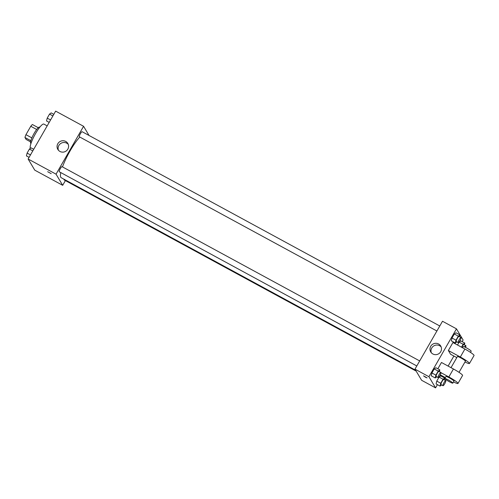<?xml version="1.0" encoding="UTF-8"?>
<svg xmlns="http://www.w3.org/2000/svg" width="499" height="499" viewBox="0 0 499 499"><rect width="100%" height="100%" fill="white"/><g stroke="black" fill="none" stroke-linecap="round" stroke-linejoin="round"><path stroke-width="0.75" d="M31.867 137.886L25.948 134.668L30.776 126.272A8.97 1.815 118.5 0 1 32.404 124.519L38.273 127.707M30.582 141.866L26.116 139.439L24.95 137.487A8.97 1.815 118.5 0 1 25.948 134.668M30.851 140.693L24.95 137.487M30.975 143.456L30.819 143.375A9.269 1.871 -61.5 0 1 33.595 134.337A9.269 1.871 -61.5 0 1 39.664 127.083L39.82 127.17M36.689 129.484L30.776 126.272M47.168 125.885L43.875 124.095A13.903 2.813 118.5 0 0 35.167 134.243A13.903 2.813 118.5 0 0 30.352 148.284A13.903 2.813 118.5 0 0 30.395 148.346M65.406 180.594L62.687 185.322L34.768 170.159L28.125 159.006L55.657 111.127L83.576 126.291L89.04 135.466M60.797 172.585A24.931 5.04 118.5 0 0 60.784 177.276A24.931 5.04 118.5 0 0 61.227 177.719L415.617 370.208M79.803 137.044A24.931 5.04 118.5 0 0 62.487 166.916M62.687 185.322L56.044 174.17L83.576 126.291M439.787 325.984L82.135 131.717A2.894 0.586 118.5 0 0 80.32 133.832A2.894 0.586 118.5 0 0 79.322 136.757A2.894 0.586 118.5 0 0 79.372 136.807L436.899 331.005M64.084 179.266A2.894 0.586 118.5 0 0 64.072 179.852A2.894 0.586 118.5 0 0 64.121 179.902L416.154 371.113M416.802 365.96L59.275 171.762A2.894 0.586 -61.5 0 1 60.142 168.936A2.894 0.586 -61.5 0 1 62.038 166.672A2.894 0.586 -61.5 0 1 62.088 166.722M56.044 174.17L28.125 159.006M59.949 151.447A5.813 5.651 149.2 0 1 59.936 141.585A5.813 5.651 149.2 0 1 66.916 150.361A5.813 5.651 149.2 0 1 59.949 151.447M51.185 173.652L47.679 171.693L51.185 173.652M58.433 150.236A5.813 5.651 149.2 0 1 68.257 144.379M437.423 384.66L435.577 387.873L421.618 380.288L414.975 369.135L442.507 321.256L456.466 328.841L463.109 339.994L462.155 341.647M29.079 157.353L26.435 155.913L27.108 153.087L29.422 149.058L31.069 147.854L33.714 149.288M30.476 154.915L27.108 153.087M32.797 150.885L29.422 149.058M49.176 122.398L46.532 120.964L47.205 118.138L49.526 114.103L51.166 112.899L53.811 114.34M50.574 119.966L47.205 118.138M52.894 115.936L49.526 114.103M436.781 376.814L435.215 377.955L435.889 375.129L438.209 371.1L439.85 369.896L439.432 371.661M440.91 372.466L438.914 371.381A2.894 0.586 118.5 0 0 437.105 373.495A2.894 0.586 118.5 0 0 436.101 376.421A2.894 0.586 118.5 0 0 436.151 376.471L438.147 377.556A2.894 0.586 118.5 0 0 440.043 375.292A2.894 0.586 118.5 0 0 440.91 372.466A2.894 0.586 118.5 0 0 439.095 374.581A2.894 0.586 118.5 0 0 438.097 377.506A2.894 0.586 118.5 0 0 438.147 377.556M439.85 369.896L435.864 367.726L434.224 368.929L435.864 367.726M435.215 377.955L431.23 375.791L431.903 372.965L434.224 368.929L438.209 371.1M435.889 375.129L431.903 372.965L434.224 368.929M456.878 341.859L455.313 343.006L455.986 340.175L458.307 336.145L459.953 334.941L459.529 336.706M461.007 337.511L459.018 336.432A2.894 0.586 118.5 0 0 457.203 338.547A2.894 0.586 118.5 0 0 456.198 341.466A2.894 0.586 118.5 0 0 456.248 341.522L458.244 342.601A2.894 0.586 118.5 0 0 460.14 340.337A2.894 0.586 118.5 0 0 461.007 337.511A2.894 0.586 118.5 0 0 459.192 339.626A2.894 0.586 118.5 0 0 458.194 342.551A2.894 0.586 118.5 0 0 458.244 342.601M459.953 334.941L455.961 332.777L454.321 333.981L455.961 332.777M455.313 343.006L451.327 340.842L452 338.01L454.321 333.981L458.307 336.145M455.986 340.175L452 338.01L454.321 333.981M441.634 384.954L440.068 386.101L440.742 383.269L443.062 379.24L444.703 378.036L444.285 379.801M445.763 380.606L443.767 379.521A2.894 0.586 118.5 0 0 441.952 381.635A2.894 0.586 118.5 0 0 440.954 384.561A2.894 0.586 118.5 0 0 441.004 384.61L443 385.696A2.894 0.586 118.5 0 0 444.896 383.432A2.894 0.586 118.5 0 0 445.763 380.606A2.894 0.586 118.5 0 0 443.948 382.721A2.894 0.586 118.5 0 0 442.944 385.646A2.894 0.586 118.5 0 0 443 385.696M444.703 378.036L440.717 375.872L439.07 377.069L440.717 375.872M440.068 386.101L436.082 383.931L436.756 381.105L439.07 377.069L443.062 379.24M440.742 383.269L436.756 381.105L439.07 377.069M461.494 347.179L463.159 344.285L464.8 343.087L464.382 344.853M465.517 347.398A2.894 0.586 118.5 0 0 465.86 345.651L463.864 344.572A2.894 0.586 118.5 0 0 461.725 347.304M464.8 343.087L460.814 340.917L459.167 342.121L460.814 340.917M459.167 342.121L457.508 345.009L459.167 342.121L463.159 344.285M465.86 345.651A2.894 0.586 118.5 0 0 464.544 346.942M425.56 377.281L427.075 377.886L423.557 375.866L425.56 377.281M423.557 375.866L427.075 377.886M435.577 387.873L428.934 376.72L414.975 369.135L442.507 321.256M421.618 380.288L414.975 369.135M438.596 343.986A5.813 5.651 149.2 0 1 438.609 353.841A5.813 5.651 149.2 0 1 431.635 345.071A5.813 5.651 149.2 0 1 438.596 343.986M428.934 376.72L456.466 328.841M441.147 346.924A5.813 5.651 -30.8 0 0 431.323 352.781M453.884 356.03L448.108 366.085M442.413 375.978L442.058 376.602M451.327 340.842L452 338.01M431.23 375.791L431.903 372.965M436.082 383.931L436.756 381.105M456.803 357.615L450.572 354.228L448.358 350.51L452.942 342.532L464.906 349.032A9.269 1.079 29.9 0 1 474.05 355.506L469.459 363.49A9.269 1.079 29.9 0 1 464.974 361.993M441.004 372.697L448.851 376.957A9.269 1.079 29.9 0 1 457.988 383.438L462.579 375.46A9.269 1.079 -150.1 0 0 453.435 368.979L441.472 362.48L437.835 368.798M451.021 367.669L457.408 356.56A4.634 0.543 29.9 0 1 461.282 358.163A4.634 0.543 29.9 0 1 465.417 361.033A4.634 0.543 29.9 0 1 465.442 361.176L459.03 372.335M464.906 349.032L460.321 357.01L448.358 350.51M460.321 357.01A9.269 1.079 29.9 0 1 469.459 363.49M444.79 378.504L445.938 376.508A4.634 0.543 29.9 0 1 449.811 378.117A4.634 0.543 29.9 0 1 453.94 380.986A4.634 0.543 29.9 0 1 453.971 381.13L452.824 383.126A4.634 0.543 29.9 0 1 448.539 381.28A4.634 0.543 29.9 0 1 444.79 378.504A4.634 0.543 29.9 0 1 448.663 380.113A4.634 0.543 29.9 0 1 452.799 382.976A4.634 0.543 29.9 0 1 452.824 383.126M445.333 377.562L440.286 374.824M457.988 383.438A9.269 1.079 29.9 0 1 453.504 381.941M470.501 352.388L471.181 351.202A4.634 0.543 -150.1 0 0 467.432 348.427A4.634 0.543 -150.1 0 0 463.147 346.587L462.492 347.716M453.435 368.979L448.851 376.957M62.038 166.672L419.69 360.939"/></g></svg>
